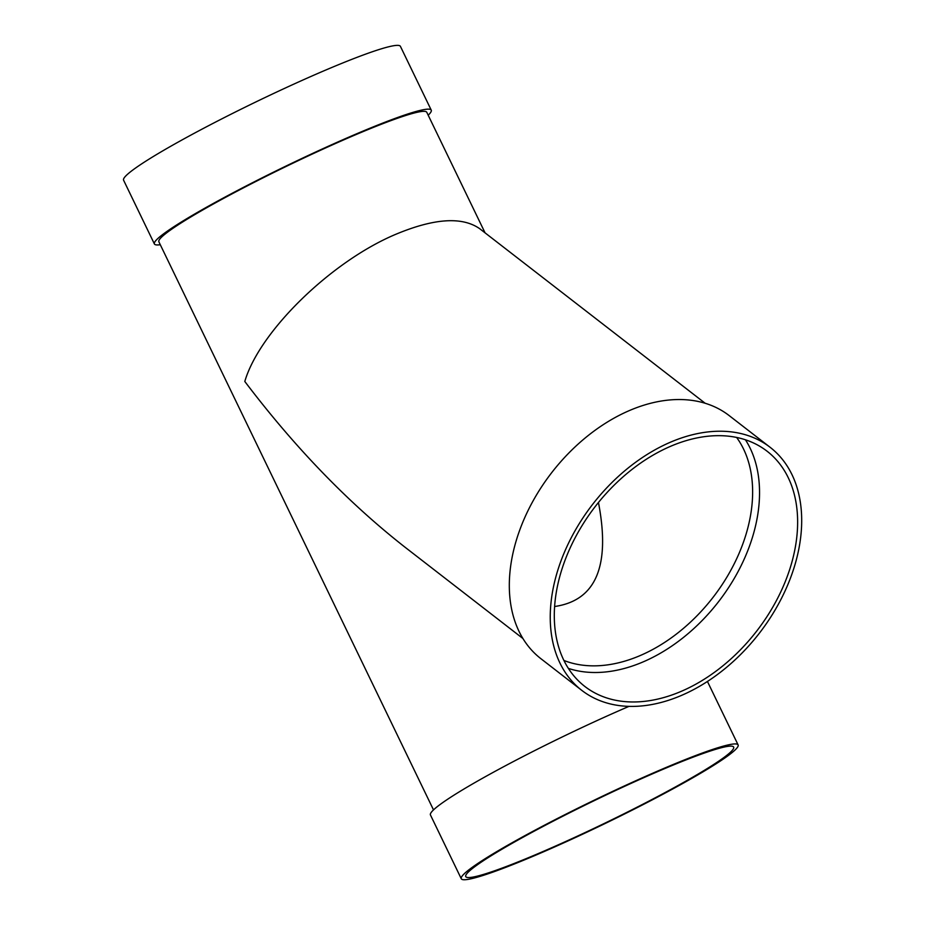 <?xml version="1.0" encoding="UTF-8"?>
<svg xmlns="http://www.w3.org/2000/svg" width="925" height="925" viewBox="0 0 925 925"><rect width="100%" height="100%" fill="white"/><g stroke="black" fill="none" stroke-linecap="round" stroke-linejoin="round"><path stroke-width="1.39" d="M745.434 439.78A148.786 101.958 -52.2 0 1 718.494 601.77A148.786 101.958 -52.2 0 1 568.401 668.405M581.825 690.397L540.894 658.692A153.747 105.358 -52.2 0 1 519.26 531.389A153.747 105.358 -52.2 0 1 629.254 410.619A153.747 105.358 -52.2 0 1 729.154 415.579L770.086 447.272A153.747 105.358 -52.2 0 1 759.263 633.336A153.747 105.358 -52.2 0 1 581.825 690.397A153.747 105.358 -52.2 0 1 560.192 563.094A153.747 105.358 -52.2 0 1 670.186 442.312A153.747 105.358 -52.2 0 1 770.086 447.272M670.371 446.393A148.786 101.958 -52.2 0 1 767.045 451.192A148.786 101.958 -52.2 0 1 756.569 631.255A148.786 101.958 -52.2 0 1 584.866 686.477A148.786 101.958 -52.2 0 1 563.926 563.279A148.786 101.958 -52.2 0 1 670.371 446.393M554.618 606.511C596.001 600.545 610.616 565.869 598.452 502.472M478.179 864.239A148.786 12.453 -25.8 0 1 626.052 785.66A148.786 12.453 -25.8 0 1 733.652 747.076A148.786 12.453 -25.8 0 1 605.112 823.053A148.786 12.453 -25.8 0 1 465.749 876.588A148.786 12.453 -25.8 0 1 478.179 864.239M474.132 865.985A153.747 12.869 -25.8 0 1 626.919 784.782A153.747 12.869 -25.8 0 1 738.115 744.926A153.747 12.869 -25.8 0 1 605.297 823.423A153.747 12.869 -25.8 0 1 461.274 878.75A153.747 12.869 -25.8 0 1 474.132 865.985M522.937 638.528L405.046 547.23C348.32 502.818 294.902 447.561 244.801 381.47C259.428 331.3 331.601 261.058 396.224 234.117C434.334 218.265 462.153 216.462 479.682 228.683L705.128 403.242M433.501 809.895L158.88 241.807A148.786 12.453 -25.8 0 1 171.31 229.446A148.786 12.453 -25.8 0 1 319.183 150.867A148.786 12.453 -25.8 0 1 426.783 112.295L485.058 232.834M160.291 244.72A153.747 12.869 -25.8 0 1 154.406 243.969A153.747 12.869 -25.8 0 1 167.263 231.192A153.747 12.869 -25.8 0 1 320.062 150A153.747 12.869 -25.8 0 1 431.247 110.133A153.747 12.869 -25.8 0 1 428.194 115.209M154.406 243.969L123.58 180.19A153.747 12.869 -25.8 0 1 136.438 167.413A153.747 12.869 -25.8 0 1 289.224 86.222A153.747 12.869 -25.8 0 1 400.421 46.366L431.247 110.133M461.274 878.75L430.449 814.971A153.747 12.869 -25.8 0 1 443.306 802.206A153.747 12.869 -25.8 0 1 628.931 706.399M736.635 437.444A143.826 98.559 -52.2 0 1 712.955 597.481A143.826 98.559 -52.2 0 1 563.938 660.473M707.452 681.494L738.115 744.926"/></g></svg>
